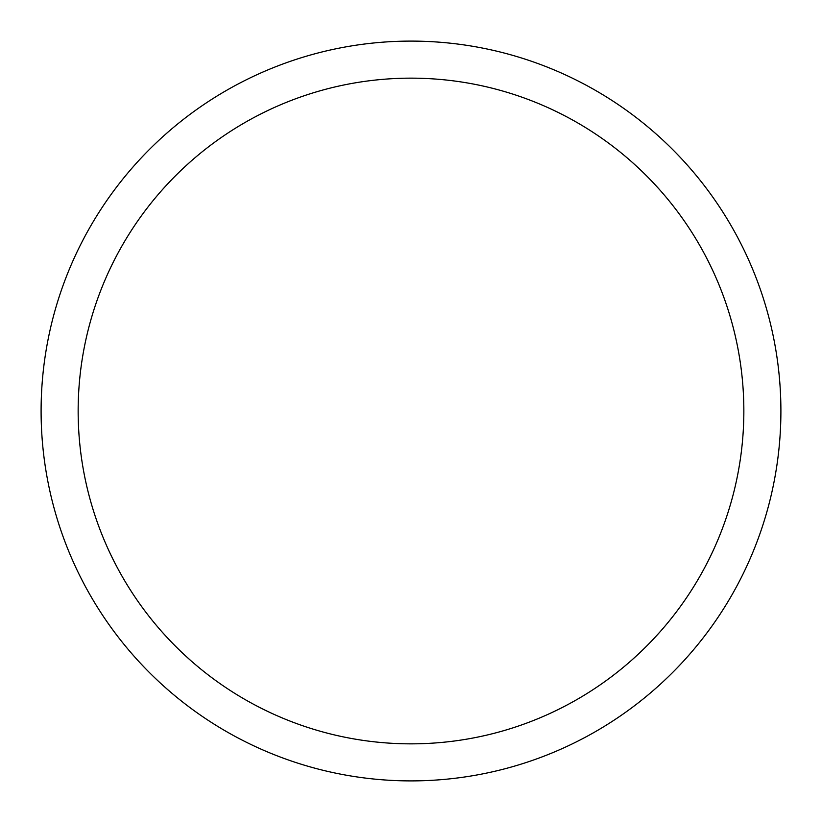 <?xml version="1.0" encoding="UTF-8"?>
<svg xmlns="http://www.w3.org/2000/svg" width="822" height="822" viewBox="0 0 822 822"><rect width="100%" height="100%" fill="white"/><g stroke="black" fill="none" stroke-linecap="round" stroke-linejoin="round"><path stroke-width="1.23" d="M411 41.1A369.9 369.9 0 0 0 41.1 411A369.9 369.9 0 0 0 411 780.9A369.9 369.9 0 0 0 780.9 411A369.9 369.9 0 0 0 411 41.1A369.9 369.9 0 0 0 41.1 411A369.9 369.9 0 0 0 411 780.9A369.9 369.9 0 0 0 780.9 411A369.9 369.9 0 0 0 411 41.1M411 78.152A332.848 332.848 0 0 0 78.152 411A332.848 332.848 0 0 0 411 743.848A332.848 332.848 0 0 0 743.848 411A332.848 332.848 0 0 0 411 78.152A332.848 332.848 0 0 0 78.152 411A332.848 332.848 0 0 0 411 743.848A332.848 332.848 0 0 0 743.848 411A332.848 332.848 0 0 0 411 78.152A332.848 332.848 0 0 0 78.152 411A332.848 332.848 0 0 0 411 743.848A332.848 332.848 0 0 0 743.848 411A332.848 332.848 0 0 0 411 78.152A332.848 332.848 0 0 0 78.152 411A332.848 332.848 0 0 0 411 743.848A332.848 332.848 0 0 0 743.848 411A332.848 332.848 0 0 0 411 78.152"/></g></svg>
